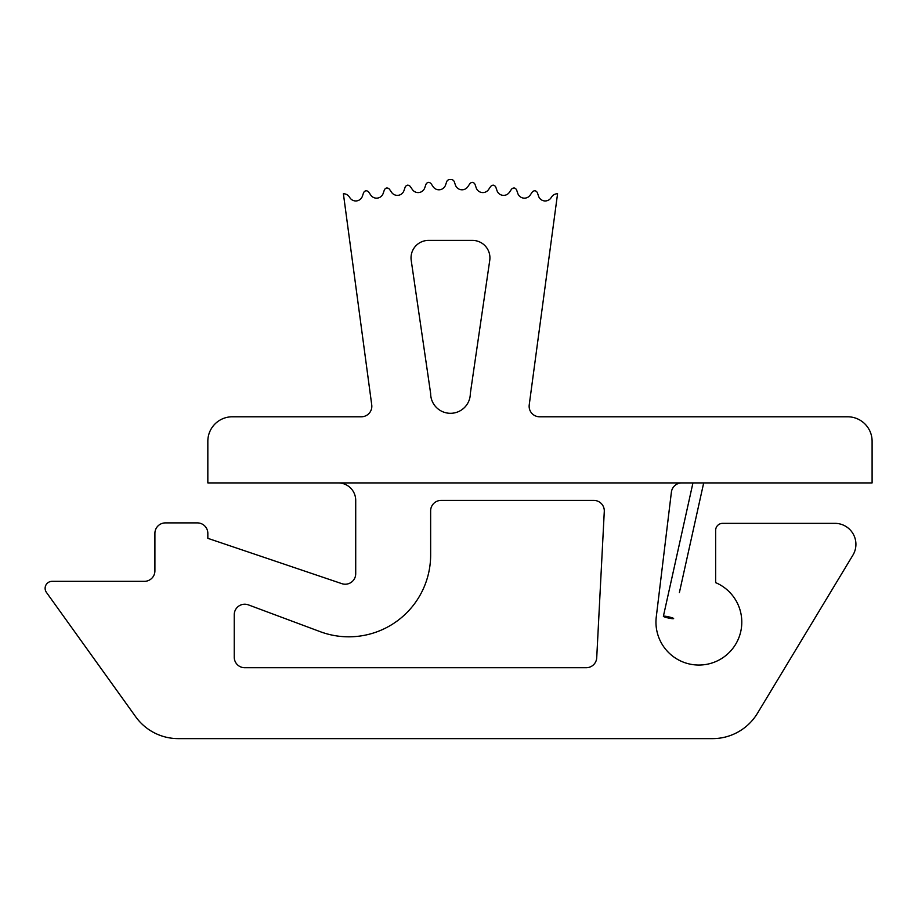 <?xml version="1.0" encoding="UTF-8"?>
<svg xmlns="http://www.w3.org/2000/svg" width="918" height="918" viewBox="0 0 918 918"><rect width="100%" height="100%" fill="white"/><g stroke="black" fill="none" stroke-linecap="round" stroke-linejoin="round"><path stroke-width="1.38" d="M411.034 257.889A17.476 17.476 0 0 1 428.511 240.401L472.449 240.401A17.476 17.476 0 0 1 489.742 260.414L470.326 393.466A19.84 19.84 0 0 1 450.474 413.307A19.84 19.84 0 0 1 430.634 393.466L411.218 260.414A17.476 17.476 0 0 1 411.034 257.889M338.237 482.914A17.476 17.476 0 0 1 355.714 500.39L355.714 573.727A10.488 10.488 0 0 1 341.863 583.664L207.835 538.327L207.835 533.381A10.488 10.488 0 0 0 197.347 522.893L165.389 522.893A10.488 10.488 0 0 0 154.901 533.381L154.901 570.847A10.488 10.488 0 0 1 144.413 581.335L52.119 581.335A6.988 6.988 0 0 0 46.439 592.408L135.68 716.751A52.441 52.441 0 0 0 178.287 738.623L712.563 738.623A52.441 52.441 0 0 0 757.465 713.275L852.902 555.16A20.976 20.976 0 0 0 834.932 523.352L722.638 523.352A6.988 6.988 0 0 0 715.65 530.34L715.65 582.643A42.905 42.905 0 0 1 698.873 665.045A42.905 42.905 0 0 1 656.267 616.976L671.391 492.14A10.488 10.488 0 0 1 681.81 482.914M529.135 406.295A10.488 10.488 0 0 1 529.227 404.895L557.57 193.755A6.988 6.988 0 0 0 551.707 196.819L550.984 197.886A6.988 6.988 0 0 1 538.579 196.222L537.478 193.009A3.5 3.5 0 0 0 535.045 190.76A3.5 3.5 0 0 0 532.096 192.287L530.191 195.098A6.988 6.988 0 0 1 517.798 193.434L516.696 190.221A3.5 3.5 0 0 0 514.252 187.972A3.5 3.5 0 0 0 511.315 189.498L509.398 192.31A6.988 6.988 0 0 1 497.005 190.646L495.904 187.433A3.5 3.5 0 0 0 493.459 185.172A3.5 3.5 0 0 0 490.522 186.71L488.606 189.521A6.988 6.988 0 0 1 476.212 187.857L475.111 184.633A3.5 3.5 0 0 0 472.678 182.384A3.5 3.5 0 0 0 469.729 183.91L467.824 186.721A6.988 6.988 0 0 1 455.42 185.057L454.318 181.844A3.5 3.5 0 0 0 451.484 179.515L449.476 179.515A3.5 3.5 0 0 0 446.641 181.844L445.54 185.057A6.988 6.988 0 0 1 433.135 186.721L431.231 183.91A3.5 3.5 0 0 0 428.281 182.384A3.5 3.5 0 0 0 425.849 184.633L424.747 187.857A6.988 6.988 0 0 1 412.354 189.521L410.438 186.71A3.5 3.5 0 0 0 407.489 185.172A3.5 3.5 0 0 0 405.056 187.433L403.954 190.646A6.988 6.988 0 0 1 391.561 192.31L389.645 189.498A3.5 3.5 0 0 0 386.707 187.972A3.5 3.5 0 0 0 384.263 190.221L383.162 193.434A6.988 6.988 0 0 1 370.769 195.098L368.852 192.287A3.5 3.5 0 0 0 365.915 190.76A3.5 3.5 0 0 0 363.482 193.009L362.38 196.222A6.988 6.988 0 0 1 349.976 197.886L349.253 196.819A6.988 6.988 0 0 0 343.389 193.755L371.733 404.895A10.488 10.488 0 0 1 361.336 416.783L232.311 416.783A24.476 24.476 0 0 0 207.835 441.26L207.835 482.914L872.1 482.914L872.1 441.26A24.476 24.476 0 0 0 847.624 416.783L539.623 416.783A10.488 10.488 0 0 1 529.135 406.295M430.634 510.89A10.488 10.488 0 0 1 441.122 500.402L593.808 500.402A10.488 10.488 0 0 1 604.285 511.429L596.723 657.77A10.488 10.488 0 0 1 586.258 667.719L244.739 667.719A10.488 10.488 0 0 1 234.251 657.231L234.251 614.704A10.488 10.488 0 0 1 248.411 604.882L320.164 631.653A81.863 81.863 0 0 0 430.645 554.942L430.634 510.89M703.693 482.914A5.244 0.597 12.5 0 1 703.693 482.925L679.4 592.523M692.952 482.914L663.381 616.288A5.244 0.597 12.5 0 1 668.637 616.839A5.244 0.597 12.5 0 1 673.628 618.56A5.244 0.597 12.5 0 1 668.373 618.009A5.244 0.597 12.5 0 1 663.381 616.288"/></g></svg>
